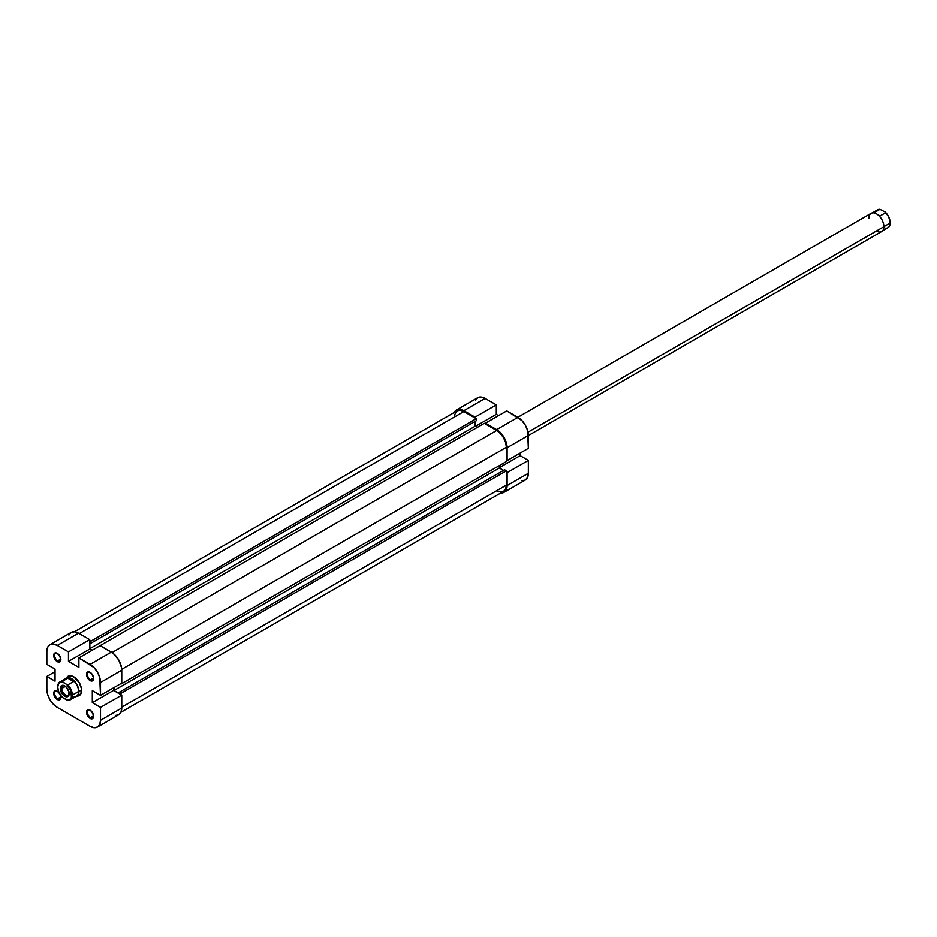 <?xml version="1.0" encoding="UTF-8"?>
<svg xmlns="http://www.w3.org/2000/svg" width="937" height="937" viewBox="0 0 937 937"><rect width="100%" height="100%" fill="white"/><g stroke="black" fill="none" stroke-linecap="round" stroke-linejoin="round"><path stroke-width="1.41" d="M454.234 412.549L456.495 409.949L459.88 409.282L463.874 410.675L475.059 417.129L496.305 404.866L485.12 398.412L463.874 410.675L475.059 417.129L475.059 417.996L475.059 417.129L496.305 404.866L485.12 398.412L481.126 397.019L477.741 397.675L475.481 400.286M507.104 447.687L528.351 435.424L528.351 448.331L507.104 460.594L507.104 447.687L507.104 460.594L506.367 460.161L507.104 460.594L528.351 448.331L527.554 430.352L525.294 425.129L521.909 420.572L506.741 410.886L485.495 423.149L500.663 432.835L505.348 439.968L507.104 447.687L528.351 435.424A14.758 8.515 -120 0 0 517.915 417.34L506.741 410.886L485.495 423.149L496.68 429.614L517.915 417.34L496.68 429.614A14.758 8.515 60 0 1 507.104 447.687M521.909 480.704L525.294 480.049L527.554 477.437L528.351 473.29L528.351 460.383L520.152 455.64L520.152 453.063L520.152 455.64L499.362 467.645L520.152 455.64L528.351 460.383L528.351 473.29L507.104 485.553L505.348 491.234L500.663 492.967M498.543 415.618L496.305 414.33L496.305 404.866L496.305 414.33L475.504 426.335L496.305 414.33L498.543 415.618M485.495 424.016L485.495 423.149L485.495 424.016M506.367 472.213L507.104 472.646L507.104 485.553L507.104 472.646L528.351 460.383L507.104 472.646L506.367 472.213M485.12 398.412A14.758 8.515 -120 0 0 477.741 397.675L456.495 409.949A14.758 8.515 60 0 1 463.874 410.675L485.12 398.412M454.293 412.432A14.758 8.515 60 0 1 456.495 409.949M504.047 492.312L525.294 480.049A14.758 8.515 -120 0 0 528.351 473.29L507.104 485.553A14.758 8.515 60 0 1 504.047 492.312A14.758 8.515 60 0 1 500.791 492.979M484.3 423.325L98.947 646.319L484.3 423.325L496.68 430.47L484.3 423.325M112.042 652.539L496.68 430.47L112.042 652.539M506.367 470.831L121.014 693.31L121.014 694.692L121.014 693.31L119.222 692.279L121.014 693.31L506.367 470.831L506.367 485.12L506.367 470.831L504.574 469.8L506.367 470.831M121.763 707.177L506.367 485.12L121.763 707.177M463.874 411.53A13.704 7.906 -120 0 0 457.022 410.851L460.172 410.242L463.874 411.53L79.27 633.588L463.874 411.53L476.254 418.675L463.874 411.53M90.901 641.154L476.254 418.675L476.254 420.748L90.901 643.227L89.858 642.618L89.858 648.65L92.388 650.114L89.858 648.65L475.211 426.171L477.296 427.366L475.211 426.171L89.858 648.65L89.858 642.618L90.901 643.227L476.254 420.748L476.254 418.675L90.901 641.154L90.901 643.227L90.901 641.154L89.706 640.475L90.901 641.154M506.367 447.254A13.704 7.906 -120 0 0 496.68 430.47L500.381 433.456L503.532 437.708L505.629 442.545L506.367 447.254L121.728 669.323L506.367 447.254L506.367 461.543L506.367 447.254M121.014 684.022L506.367 461.543L121.014 684.022M120.908 712.296L503.52 491.398A13.704 7.906 -120 0 0 506.367 485.12L505.629 488.973L503.532 491.398L500.381 492.007L496.68 490.719M499.362 465.584L499.362 467.996L503.532 470.409L499.362 467.996L114.009 690.475L119.222 693.485L119.222 692.279L504.574 469.8L119.222 692.279L119.222 693.485L114.009 690.475L499.362 467.996L499.362 465.584M454.375 415.056L457.022 410.851L74.41 631.761M475.211 421.345L475.211 426.171L475.211 421.345M114.009 687.547L114.009 690.475L114.009 687.547M90.526 717.625A4.427 2.553 -120 0 0 93.653 716.067A4.427 2.553 60 0 1 92.74 717.847A4.427 2.553 60 0 1 90.526 717.625L93.63 715.833L90.526 717.625A4.427 2.553 60 0 1 87.633 713.725A4.427 2.553 60 0 1 88.312 710.176A4.427 2.553 60 0 1 90.315 710.281A4.427 2.553 -120 0 0 87.399 712.331A4.427 2.553 -120 0 0 90.526 717.625L90.081 718.398L90.526 717.625M90.081 710.141L90.081 710.141A5.06 2.916 60 0 1 93.653 716.337A5.06 2.916 60 0 1 90.081 718.398L92.611 718.656L93.595 715.493L91.451 711.242L88.09 709.696L86.778 710.785L86.567 713.057L88.09 716.559L90.081 718.398A5.06 2.916 60 0 1 86.509 712.202A5.06 2.916 60 0 1 90.081 710.141M57.731 698.697A4.427 2.553 -120 0 0 60.858 697.128A4.427 2.553 60 0 1 59.945 698.908A4.427 2.553 60 0 1 57.731 698.697L60.835 696.905L57.731 698.697A4.427 2.553 60 0 1 54.838 694.797A4.427 2.553 60 0 1 55.517 691.248A4.427 2.553 60 0 1 57.52 691.354A4.427 2.553 -120 0 0 54.604 693.403A4.427 2.553 -120 0 0 57.731 698.697L57.286 699.471L57.731 698.697M60.109 694.446A5.06 2.916 60 0 1 60.858 697.409L59.816 693.872L57.286 691.201A5.06 2.916 60 0 1 59.476 693.333M60.858 697.409A5.06 2.916 60 0 1 57.286 699.471L59.816 699.716L60.858 697.409M57.731 660.819A4.427 2.553 -120 0 0 60.858 659.261A4.427 2.553 60 0 1 59.945 661.042A4.427 2.553 60 0 1 57.731 660.819L60.835 659.027L57.731 660.819A4.427 2.553 60 0 1 54.838 656.919A4.427 2.553 60 0 1 55.517 653.382A4.427 2.553 60 0 1 57.52 653.476A4.427 2.553 -120 0 0 54.604 655.525A4.427 2.553 -120 0 0 57.731 660.819L57.286 661.604L57.731 660.819M57.286 653.335L57.286 653.335A5.06 2.916 60 0 1 60.858 659.531A5.06 2.916 60 0 1 57.286 661.604L60.261 661.487L60.8 658.688L58.656 654.448L55.295 652.89L53.983 653.979L53.772 656.251L54.756 658.934L57.286 661.604A5.06 2.916 60 0 1 53.702 655.408A5.06 2.916 60 0 1 57.286 653.335M90.526 679.758A4.427 2.553 -120 0 0 93.653 678.201A4.427 2.553 60 0 1 92.74 679.981A4.427 2.553 60 0 1 90.526 679.758L93.63 677.966L90.526 679.758A4.427 2.553 60 0 1 87.633 675.858A4.427 2.553 60 0 1 88.312 672.309A4.427 2.553 60 0 1 90.315 672.415A4.427 2.553 -120 0 0 87.399 674.464A4.427 2.553 -120 0 0 90.526 679.758L90.081 680.531L90.526 679.758M90.081 672.274L90.081 672.274A5.06 2.916 60 0 1 93.653 678.47A5.06 2.916 60 0 1 90.081 680.531L92.611 680.789L93.595 677.627L91.451 673.375L88.09 671.817L86.778 672.918L86.567 675.179L88.09 678.693L90.081 680.531A5.06 2.916 60 0 1 86.509 674.335A5.06 2.916 60 0 1 90.081 672.274L90.526 672.532M77.888 695.219A10.541 6.09 -120 0 0 81.578 690.171A10.541 6.09 60 0 1 79.399 694.739M76.705 696.05L79.27 695.547L80.98 693.579L81.437 688.566L79.27 682.64L73.683 676.748A11.174 6.454 60 0 1 81.589 690.428A11.174 6.454 60 0 1 77.057 696.062M100.142 645.64L78.895 657.903L90.081 664.356L111.327 652.093L100.142 645.64L78.895 657.903L94.075 667.577L97.46 672.145L99.72 677.357L100.517 695.336L92.318 690.604L92.318 702.656L100.517 707.388L100.517 720.295L121.763 708.032L121.763 695.125L100.517 707.388L100.517 720.295L99.72 724.453L97.46 727.053L94.075 727.709L90.081 726.327L57.286 707.388L90.081 726.327A14.758 8.515 60 0 0 97.46 727.053L118.706 714.79L120.967 712.19L121.763 708.032L121.763 695.125L113.564 690.393L113.564 687.805L113.564 690.393L121.763 695.125L100.517 707.388L92.318 702.656L113.564 690.393L92.318 702.656L92.318 690.604L100.517 695.336L121.763 683.073L121.552 667.694L118.706 659.882L113.354 653.499L100.142 645.64M49.907 644.691L71.153 632.428A14.758 8.515 -120 0 1 78.532 633.154L57.286 645.417L68.471 651.871L89.706 639.608L78.532 633.154L57.286 645.417A14.758 8.515 60 0 0 49.907 644.691A14.758 8.515 60 0 0 46.85 651.449L46.85 664.356L46.85 651.449L47.646 647.291L49.907 644.691L53.292 644.035L57.286 645.417L68.471 651.871L68.471 661.346L78.895 667.367L78.895 657.903L78.895 667.367L68.471 661.346L89.706 649.072L89.706 639.608L78.532 633.154L74.538 631.761L71.153 632.428L68.893 635.028M68.858 676.479A10.541 6.09 60 0 1 73.906 676.877A10.541 6.09 -120 0 0 67.687 677.556M57.286 707.388L53.292 704.167L49.907 699.599L47.646 694.387L46.85 689.316L46.85 676.409L55.049 681.14L55.049 669.088L46.85 664.356L55.049 669.088L55.049 681.14L46.85 676.409L46.85 689.316A14.758 8.515 60 0 0 57.286 707.388M66.539 677.849A11.174 6.454 60 0 1 73.683 676.748L69.291 675.753L66.386 678.165M57.286 691.201L54.756 690.956L53.702 693.275L54.756 696.8L57.286 699.471A5.06 2.916 60 0 1 53.702 693.275A5.06 2.916 60 0 1 57.286 691.201L57.731 691.459M115.321 715.446L118.706 714.79A14.758 8.515 -120 0 0 121.763 708.032L100.517 720.295A14.758 8.515 60 0 1 97.46 727.053M91.943 650.372L89.706 649.072L91.943 650.372M55.049 671.665L46.85 676.409L55.049 671.665M121.763 683.073L121.763 670.166L100.517 682.429L100.517 695.336L121.763 683.073M100.517 682.429L121.763 670.166A14.758 8.515 -120 0 0 111.327 652.093L90.081 664.356A14.758 8.515 60 0 1 100.517 682.429M89.706 649.072L68.471 661.346L68.471 651.871L89.706 639.608L89.706 649.072M876.142 211.493A10.33 5.962 60 0 1 879.96 209.291L885.16 211.949L879.96 209.291A10.33 5.962 -120 0 0 877.676 209.759L871.422 213.378M528.351 435.541L881.705 231.533A10.541 6.09 -120 0 0 883.884 226.707L528.011 432.168L883.884 226.707A10.541 6.09 60 0 1 876.435 231.017M881.752 231.263L888.007 227.656A10.33 5.962 -120 0 0 890.15 222.924L883.884 226.707L890.15 222.924A10.33 5.962 -120 0 0 885.734 212.629L880.066 215.897L876.587 213.882A10.33 5.962 60 0 1 883.884 226.531A10.33 5.962 -120 0 0 876.587 213.882L874.291 212.558L879.96 209.291L874.291 212.558L876.587 213.882A10.33 5.962 -120 0 0 876.505 213.847M57.731 686.985L57.731 686.645A10.33 5.962 60 0 1 59.874 681.913A10.33 5.962 60 0 1 62.147 681.445L67.815 678.177L71.294 678.81A10.33 5.962 60 0 1 78.603 691.459L81.578 689.925L78.895 691.459A10.541 6.09 -120 0 0 73.601 680.157A10.541 6.09 -120 0 0 65.239 678.821A10.541 6.09 60 0 1 66.176 678.037A10.541 6.09 60 0 1 74.304 680.859A10.541 6.09 60 0 1 78.895 691.459L72.336 695.078A10.33 5.962 60 0 1 70.205 699.81A10.33 5.962 60 0 1 67.932 700.279A10.33 5.962 -120 0 0 72.336 695.078L78.603 691.459A10.33 5.962 -120 0 0 71.294 678.81L73.59 681.515L67.815 678.177L73.59 681.515L67.932 684.783L66.761 684.455L70.954 690.897L71.388 697.421L69.631 699.658L67.804 700.08L62.72 697.608A9.909 5.716 60 0 1 57.731 686.985L58.527 683.717L60.718 682.089L62.72 682.124L66.761 684.455L62.147 681.445L67.815 678.177L71.294 678.81L73.59 681.515L67.932 684.783A10.33 5.962 60 0 1 72.336 695.078A10.33 5.962 -120 0 0 67.932 684.783L66.761 684.455A9.909 5.716 60 0 1 71.751 695.078A9.909 5.716 60 0 1 66.761 699.951L62.72 697.608L60.718 695.336L58.527 691.178L57.731 686.985A9.909 5.716 60 0 1 62.72 682.124L62.147 681.445A10.33 5.962 -120 0 0 57.731 686.645L57.731 686.985M64.594 680.039A10.33 5.962 60 0 1 71.294 678.81A10.33 5.962 -120 0 0 66.129 678.306L59.874 681.913M70.205 699.81L76.459 696.191A10.33 5.962 -120 0 0 78.603 691.459A10.33 5.962 60 0 1 72.278 696.168M61.76 688.449A5.271 3.045 -120 0 0 65.309 694.797A5.271 3.045 -120 0 0 69.197 693.157A5.271 3.045 60 0 1 68.12 695.172A5.271 3.045 60 0 1 64.056 693.755A5.271 3.045 60 0 1 61.76 688.449L65.426 686.329L61.76 688.449A5.271 3.045 60 0 1 62.849 686.036A5.271 3.045 60 0 1 65.133 686.118A5.271 3.045 -120 0 0 61.76 688.449L60.261 688.449L61.76 688.449M69.209 693.614A6.325 3.654 60 0 1 64.735 696.203A6.325 3.654 60 0 1 60.261 688.449L61.022 691.752L63.025 694.821L65.613 696.601L68.46 696.05L68.869 691.447L65.613 686.47L63.868 685.462L61.573 685.556L60.261 688.449A6.325 3.654 60 0 1 64.735 685.872A6.325 3.654 60 0 1 69.209 693.614M75.557 696.718A10.541 6.09 -120 0 0 78.895 691.459A10.541 6.09 60 0 1 76.717 696.285A10.541 6.09 60 0 1 75.557 696.718M890.15 222.748A9.909 5.716 -120 0 0 890.15 222.573L888.768 216.951L885.16 211.949L885.734 212.629L880.066 215.897L876.435 213.8A10.541 6.09 60 0 1 883.884 226.707A10.541 6.09 -120 0 0 879.293 216.096A10.541 6.09 -120 0 0 871.164 213.273L517.81 417.281M868.986 218.098A10.541 6.09 60 0 1 876.435 213.8M890.15 222.924L890.15 222.573A9.909 5.716 -120 0 0 885.16 211.949L885.734 212.629A10.33 5.962 60 0 1 890.15 222.924A10.33 5.962 60 0 1 885.734 228.124M80.805 693.93L76.717 696.285M70.263 675.671L66.176 678.037M65.485 686.306L64.735 685.872"/></g></svg>
